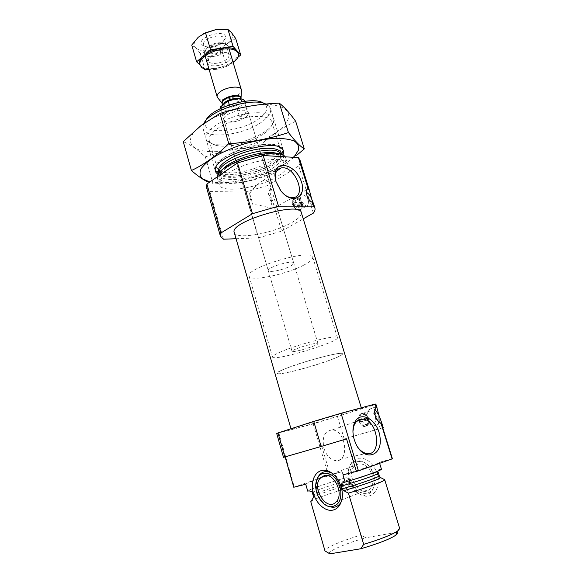 <?xml version="1.0" encoding="UTF-8"?>
<svg xmlns="http://www.w3.org/2000/svg" width="583" height="583" viewBox="0 0 583 583"><rect width="100%" height="100%" fill="white"/><g stroke="black" fill="none" stroke-linecap="round" stroke-linejoin="round"><path stroke-width="0.44" stroke-dasharray="2.92 2.19" d="M249.662 193.425L250.34 199.226L253.102 205.056L249.662 193.425C253.386 187.879 257.897 183.579 263.21 180.533C266.766 179.856 269.055 181.226 270.06 184.636C271.117 187.945 270.57 190.962 268.42 193.687L271.838 205.063C272.013 201.266 270.869 197.477 268.42 193.687M275.3 178.908L276.043 182.392L280.401 190.663L285.437 195.371M271.838 205.063C274.666 204.582 276.269 205.041 276.641 206.455C276.925 207.242 276.08 207.73 274.112 207.912C268.501 208.634 258.473 203.751 253.102 205.056M276.728 433.599L313.195 423.885L373.003 405.309L380.174 428.41L383.206 427.623M373.003 405.309L375.867 404.048M293.774 487.242L328.324 475.232L342.075 471.618L344.043 478.206C324.95 483.875 307.409 490.055 307.722 491.112M305.732 484.218L305.732 484.218C305.201 483.402 322.858 477.331 342.075 471.618M392.395 458.777L379.322 462.283C380.116 462.953 363.107 468.9 342.964 474.883M337.513 416.648L344.21 438.904L380.174 428.41M283.498 457.349L285.123 456.948M278.936 433.286L294.291 487.002M382.761 427.805L344.21 438.904M321.597 445.645L330.16 474.664M313.195 423.885L328.324 475.232M379.081 462.173L381.435 469.162M312.386 492.737C311.73 491.731 330.459 485.187 349.115 479.802C348.044 478.082 346.768 477.448 345.267 477.907L344.043 478.206M381.187 469.024L379.854 469.351C378.199 469.672 377.383 470.853 377.427 472.893L378.229 475.524L380.59 477.579M349.115 479.802L349.873 482.352L349.501 484.458L347.045 488.292L360.986 535.041C341.631 540.754 324.206 548.239 324.95 550.797M310.783 501.73L312.014 500.637C317.822 497.7 329.497 493.59 347.045 488.292M384.416 479.51L399.712 528.57M329.84 553.85C325.773 552.006 345.202 543.502 365.796 537.766L360.986 535.041M399.377 528.154L396.36 532.41L397.045 532.68M396.36 532.41L365.796 537.766M358.611 420.948L359.471 422.201L366.809 420.073L367.05 419.33L366.197 418.084L358.858 420.19L358.611 420.948L359.106 420.795C358.326 416.233 359.456 413.828 362.502 413.573C364.594 413.966 366.197 415.584 367.312 418.434L368.427 418.091L368.296 417.435L360.899 419.556L360.221 420.452C359.434 415.883 360.571 413.478 363.61 413.223C365.191 413.464 366.554 414.549 367.698 416.488L368.427 418.091M366.816 418.587L367.312 418.434L367.538 419.177C368.347 423.754 367.195 426.166 364.105 426.413C362.028 426.005 360.44 424.38 359.339 421.545L359.106 420.795L360.221 420.452M358.844 421.691L360.447 421.203L361.518 421.575L368.857 419.447L368.653 418.834L368.609 423.659C367.924 425.393 366.794 426.202 365.22 426.078C363.143 425.67 361.555 424.045 360.447 421.203M367.05 419.33L368.653 418.834M361.715 419.315C362.072 413.573 364.156 412.728 367.968 416.794L368.296 417.435M349.895 412.458L361.475 408.377C363.53 406.679 288.498 429.044 291.143 429.336C290.523 430.247 329.395 419.053 349.895 412.458M292.455 204.341L293.285 205.58L300.792 205.58L300.813 204.356L300.201 203.795L292.892 204.086C292.28 201.091 293.009 199.342 295.064 198.839C297.694 198.883 299.757 200.639 301.251 204.101L302.278 203.496L302.038 202.512L295.246 202.49L293.919 203.474C293.315 200.479 294.036 198.73 296.091 198.227C297.607 198.103 299.094 198.861 300.558 200.501L302.278 203.496M300.813 204.356L301.251 204.101L301.455 204.764C302.074 207.781 301.338 209.537 299.254 210.033C296.63 209.975 294.583 208.218 293.096 204.764L292.892 204.086L293.919 203.474M292.659 205.019L294.131 204.152L302.49 204.159L302.73 206.295C302.57 208.138 301.761 209.188 300.289 209.435C297.665 209.37 295.617 207.606 294.131 204.152M301.017 205.019L302.49 204.159M295.246 202.49C295.457 198.337 297.33 197.724 300.864 200.654L302.038 202.512M313.37 213.108L298.722 165.907C300.063 163.728 300.471 161.753 299.946 159.982M205.865 120.594L205.282 122.335C201.784 135.489 241.551 132.239 259.1 118.641C266.431 113.131 268.471 108.409 265.221 104.466L263.771 103.329M245.458 117.249C247.717 115.536 248.671 113.977 248.329 112.57C247.163 106.252 221.372 113.94 223.85 119.865C224.637 124.033 239.117 122.226 245.458 117.249M203.933 123.385L203.008 125.862L203.088 128.654C205.515 140.066 244.605 135.045 262.182 121.672C268.683 116.921 271.459 112.548 270.512 108.555L269.055 106.179L265.782 104.051M274.214 161.192C279.745 157.512 282.726 154.08 283.17 150.888L283.01 149.197C281.429 143.163 264.077 142.31 245.53 147.885C226.955 153.38 212.904 163.59 214.879 169.507L215.674 171.008C221.292 179.141 257.343 172.838 274.214 161.192M217.393 176.758L217.495 178.551C219.448 188.338 258.721 182.29 276.881 169.937C283.578 165.536 286.552 161.622 285.779 158.197L285.029 156.812M278.63 175.694C285.357 171.336 288.352 167.474 287.601 164.122C286.115 158.387 268.785 157.833 250.158 163.422C231.517 168.939 217.321 178.894 219.215 184.505C221.11 194.095 260.404 187.923 278.63 175.694M206.622 187.806L209.858 191.545L244.904 192.084L267.925 185.438L298.722 165.907M223.471 239.205L209.858 191.545M236.064 238.724L258.393 237.871L244.904 192.084M258.393 237.871L281.669 231.108L267.925 185.438M281.669 231.108L303.233 218.858M234.264 232.5C235.627 240.218 273.879 233.251 292.068 222.385C298.766 218.501 301.841 215.214 301.287 212.525M311.73 199.175C312.794 203.46 311.869 205.967 308.954 206.688L306.119 206.083C300.762 202.09 299.101 197.659 301.127 192.798L303.284 191.61L306.352 192.288M308.305 200.457C309.128 203.795 308.407 205.741 306.141 206.309L303.911 205.843C299.749 202.738 298.46 199.299 300.041 195.516L301.732 194.576C304.61 194.678 306.796 196.639 308.305 200.457M301.528 204.436C302.337 207.745 301.6 209.691 299.334 210.259C294.087 211.184 289.547 199.014 294.976 198.621C297.847 198.701 300.034 200.639 301.528 204.436M302.592 204.305L302.657 205.449C301.251 209.166 298.962 208.78 295.8 204.298M379.11 422.063C378.236 424.46 376.742 425.568 374.621 425.393L371.823 424.118C367.283 420.795 366.08 411.219 369.877 408.953L372.413 408.333L375.102 409.477M375.255 416.408C376.29 421.334 375.168 423.958 371.874 424.264L369.688 423.273C365.935 418.937 365.439 415.009 368.186 411.481L370.169 410.986C372.442 411.445 374.133 413.252 375.255 416.408M358.793 419.884C358.407 415.701 359.638 413.536 362.48 413.405C364.747 413.85 366.437 415.643 367.538 418.776C368.558 423.666 367.421 426.268 364.127 426.581C361.664 426.027 359.93 424.016 358.931 420.547M368.908 419.425L368.711 422.653C366.867 425.619 364.739 425.175 362.334 421.327M346.564 438.897L285.08 456.788M376.589 471.902C381.588 484.065 375.452 497.43 365.738 496.155C355.819 495.696 346.608 480.771 348.911 469.359C350.055 463.478 352.948 459.812 357.59 458.369C365.483 457.181 371.794 461.627 376.516 471.705M327.362 505.927C318.974 500.199 315.388 491.943 316.598 481.157L317.553 478.082M330.889 472.463C338.49 475.444 344.487 487.548 342.811 496.811L341.303 501.62M371.626 473.585C373.841 480.057 373.229 485.224 369.79 489.086C360.083 499.099 344.575 474.154 354.989 465.708L358.1 464.017C363.741 463.201 368.245 466.378 371.611 473.542M357.379 461.634L360.913 461.43C368.682 462.137 376.144 473.666 374.782 483.161C373.594 494.566 361.606 497 354.551 487.716C347.286 478.767 348.874 463.674 357.379 461.634M372.989 473.112L374.483 483.926C373.2 491.389 369.476 495.084 363.326 495.018C354.428 494.617 346.134 481.179 348.204 470.904C349.232 465.613 351.833 462.319 356.002 461.036L359.747 460.818C365.497 461.911 369.899 465.985 372.967 473.053M323.944 448.342C326.225 455.134 329.883 459.185 334.904 460.49C349.785 463.762 346.652 430.32 332.295 429.941C324.593 430.873 321.809 437.01 323.944 448.342M352.941 431.289L354.07 439.691L357.547 446.957M290.203 266.191C292.695 264.879 293.861 263.829 293.708 263.042C293.395 259.464 266.577 267.459 268.275 270.621C268.515 272.975 283.207 269.98 290.203 266.191M303.634 265.192C310.069 261.854 313.1 259.165 312.736 257.125C312.24 248.103 244.583 268.275 249.109 276.094C249.961 281.961 286.085 274.542 303.634 265.192M332.215 359.266C339.036 356.607 342.432 354.807 342.403 353.866C343.416 349.516 274.025 370.198 277.253 373.288C277.187 376.013 313.596 366.627 332.215 359.266M209.421 151.602C229.819 152.826 260.594 143.746 277.282 131.583C294.284 119.471 292.557 106.244 270.075 104.831C250.158 103.242 217.211 113.058 201.419 125.301C183.266 138.63 188.856 150.757 209.421 151.602M218.647 144.868C238.483 146.712 272.713 132.224 273.77 121.118C275.504 112.73 256.884 109.837 236.057 116.119C215.193 122.262 201.201 134.884 207.242 140.948C209.37 143.17 213.174 144.482 218.647 144.868M295.668 121.286C282.179 127.662 269.834 136.182 258.641 146.843C240.495 147.718 222.728 151.055 205.34 156.856C197.754 149.62 190.393 144.555 183.266 141.654M205.34 156.856L213.123 183.966C232.012 182.8 249.852 179.273 266.635 173.377C276.874 169.121 287.127 162.897 297.41 154.699M207.439 181.736L213.123 183.966M258.641 146.843L266.635 173.377M218.319 174.332C220.578 175.49 223.734 176.139 227.8 176.277C246.092 177.239 277.734 165.2 282.777 155.114M210.055 181.809L218.392 182.676C241.639 183.543 279.621 170.783 293.322 157.301M220.855 146.056C239.249 147.747 271.102 134.272 272.006 124.062L271.867 121.847C270.235 115.74 254.115 114.457 237.092 119.573C220.039 124.616 207.256 134.513 209.231 140.525L210.332 142.449C212.278 144.497 215.783 145.699 220.855 146.056M228.682 172.874C248.722 174.164 283.965 158.35 280.277 149.248L279.497 147.834C273.012 136.954 216.548 153.788 217.08 166.439L217.197 168.05C218.246 170.979 222.072 172.583 228.682 172.874M220.461 108.365C222.83 111.564 228.376 111.644 237.092 108.62L244.707 102.841L244.867 101.085M295.698 349.1C293.198 350.15 291.981 350.886 292.047 351.294C292.047 353.276 319.069 345.223 317.983 343.562C318.194 342.206 303.022 345.959 295.698 349.1M223.107 115.441L225.701 112.41L230.744 109.611L223.107 115.441L221.001 108.285M237.092 108.62L239.635 117.117L247.287 111.411C246.245 113.496 243.694 115.398 239.635 117.117M244.707 102.841L247.287 111.411M229.338 104.874L230.744 109.611M281.298 351.644C275.278 354.209 272.356 355.994 272.531 356.985C272.888 361.854 339.802 341.908 337.426 337.637C338.206 334.19 299.538 343.737 281.298 351.644M286.187 368.383C280.102 370.832 277.122 372.471 277.253 373.288C277.37 377.347 344.531 357.321 342.403 353.866C343.351 350.937 304.625 360.855 286.187 368.383M207.861 46.946L205.835 49.73C203.278 58.992 232.209 50.371 224.994 44.017C219.995 41.677 214.282 42.654 207.861 46.946M206.863 48.447L204.458 51.756L204.414 53.57C206.054 60.967 230.97 53.541 228.288 46.458L227.261 44.957C223.916 41.743 211.921 43.776 206.863 48.447M217.867 97.929C221.722 102.229 240.451 96.647 241.326 90.933M222.757 41.925C217.67 46.545 206.076 48.484 202.593 45.263C193.658 37.625 228.558 27.219 225.264 38.5L222.757 41.925M231.538 32.648C233.608 35.629 232.588 39.003 228.47 42.763L228.048 43.127C223.464 46.764 217.787 49.176 211.01 50.364L210.346 50.466C203.635 51.326 198.774 50.488 195.764 47.952L195.502 47.689C193.541 45.51 193.673 42.865 195.881 39.761L197.877 37.567M198.3 37.188L203.372 33.756M218.72 29.267L227.866 30.221L231.298 32.371M235.714 38.536L228.47 42.763M228.048 43.127L221.861 50.327L211.01 50.364M210.346 50.466L200.326 53.6L195.764 47.952M195.502 47.689L191.741 45.066M199.962 64.997L200.8 65.799L199.626 63.853M200.326 53.6L205.129 69.945M201.397 67.183L201.062 66.054L203.722 68.597M201.135 66.936L200.8 65.799M207.482 69.574L215.63 68.284C208.903 69.195 204.05 68.451 201.062 66.054M221.861 50.327L226.714 66.535L233.44 60.996C228.806 64.56 223.092 66.95 216.293 68.182L226.714 66.535M215.63 68.284L215.958 69.399L216.621 69.297L216.293 68.182M234.206 61.762L233.87 60.639L237.828 57.374M233.776 62.111L233.44 60.996M215.958 69.399L209.18 69.741M233.156 62.592C228.565 65.908 223.056 68.138 216.621 69.297M237.922 52.441C238.578 55.006 237.223 57.739 233.87 60.639M228.5 61.033C221.518 67.271 204.946 67.584 207.22 61.295C208.35 55.385 225.985 50.123 230.168 54.452C231.99 56.267 231.429 58.468 228.5 61.033M226.685 59.233C221.518 63.831 209.282 64.997 208.452 60.894L208.474 59.43C209.465 54.357 224.499 49.876 228.099 53.578L228.922 54.795C229.272 56.179 228.529 57.659 226.685 59.233M221.897 43.251C215.44 47.566 209.676 48.52 204.618 46.115L203.693 44.767C201.288 38.646 222.735 32.247 224.076 38.689L224.04 40.329L221.897 43.251M308.968 490.857C307.307 490.165 325.591 483.701 345.267 477.907M379.854 469.351C383.716 469.359 365.701 475.961 343.773 482.418M377.427 472.893L378.418 473.053M313.158 495.404C312.481 494.333 331.21 487.731 349.873 482.352M378.229 475.524L379.227 475.706M313.632 496.905L314.048 496.665C320.031 493.75 331.844 489.684 349.501 484.458M219.317 172.889C224.601 180.162 257.562 174.317 272.982 163.714C277.967 160.405 280.685 157.323 281.152 154.459M219.653 172.488L219.747 172.932C221.496 181.823 256.753 176.489 272.953 165.31C278.9 161.345 281.516 157.818 280.817 154.728L280.656 154.306M221.992 170.156C220.52 172.058 219.995 173.741 220.41 175.213C222.138 184.039 257.402 178.66 273.624 167.525C279.578 163.575 282.208 160.063 281.509 156.995C281.057 155.544 279.687 154.422 277.413 153.628M276.102 169.908L283.338 163.59L284.533 158.117L279.155 154.619C272.385 153.591 263.756 154.16 253.277 156.324C242.652 159.363 233.564 163.182 226.007 167.773L219.317 174.302L219.252 179.549L225.512 182.545C238.483 184.498 262.117 178.551 276.102 169.908M292.732 203.78L294.583 202.68M300.201 203.795L302.052 202.709M293.285 205.58L295.136 204.487M300.755 205.58L302.606 204.502M358.858 420.19L360.899 419.556M366.197 418.084L368.245 417.457M359.471 422.201L361.518 421.575M366.809 420.073L368.857 419.447M242.922 104.197C247.811 98.862 235.16 97.252 226.372 102.265M222.312 105.421C217.772 110.785 230.372 112.082 238.848 107.287M222.823 105.013L222.859 105.814C223.894 110.799 243.322 105.013 241.464 100.269L239.139 98.607M222.189 103.541C224.579 107.432 240.91 102.564 240.779 97.995C242.652 102.768 223.238 108.555 222.189 103.541M274.112 207.912L292.804 197.652M263.21 180.533L276.612 171.125M379.322 462.283L379.65 463.361M356.3 478.658L345.056 482.105M313.304 495.929L314.048 496.665L312.014 500.637M379.395 476.231L379.438 477.011M363.61 413.223L362.502 413.573M365.22 426.078L364.105 426.413M296.091 198.227L295.064 198.839M300.289 209.435L299.254 210.033M205.282 122.335L203.008 125.862M265.221 104.466L269.055 106.179M203.088 128.654L214.879 169.507M270.512 108.555L283.01 149.197M219.521 172.641L220.41 175.213L219.915 175.468L220.301 173.749L225.198 168.589L231.794 164.442L244.722 158.926C254.888 155.967 263.261 154.327 269.834 153.999L278.098 154.699L280.263 155.435L282.063 156.936L281.509 156.995L280.846 154.357M217.495 178.551L219.215 184.505M285.779 158.197L287.601 164.122M307.219 189.249L303.284 191.61M313.494 204.057L308.954 206.688M303.911 205.843L306.119 206.083M300.041 195.516L301.127 192.798M301.732 194.576L294.976 198.621M306.141 206.309L299.334 210.259M302.657 205.449L302.73 206.295M292.688 203.78L294.502 202.709M300.792 205.58L302.606 204.516M290.975 428.76L291.143 429.336M361.3 407.809L361.475 408.377M376.188 407.138L372.413 408.333M381.289 423.418L374.621 425.393M369.688 423.273L371.823 424.118M368.186 411.481L369.877 408.953M370.169 410.986L362.48 413.405M371.874 424.264L364.127 426.581M368.711 422.653L368.609 423.659M359.347 422.209L361.271 421.618M366.313 418.077L368.237 417.486M342.811 496.811L342.024 498.582M316.146 482.039L316.598 481.157M335.954 502.072L369.79 489.086M326.538 475.531L354.989 465.708M360.913 461.43L359.747 460.818M374.782 483.161L374.483 483.926M363.326 495.018L365.738 496.155M348.204 470.904L348.911 469.359M280.401 190.663L280.875 190.845M334.904 460.49L366.241 453.436M332.295 429.941L356.738 421.32M355.543 443.503L355.921 444.006M223.85 119.865L268.275 270.621M248.329 112.57L270.06 184.636M276.641 206.455L293.708 263.042M249.109 276.094L272.531 356.985M312.736 257.125L337.426 337.637M270.075 104.831L274.025 103.417M272.006 124.062L273.77 121.118M210.332 142.449L207.242 140.948M209.231 140.525L217.197 168.05M271.867 121.847L280.277 149.248M217.08 166.439L215.222 169.449M279.497 147.834L282.697 149.335M220.505 108.525L292.047 351.294M244.911 101.245L317.983 343.562M222.662 105.144L222.626 106.179L224.375 103.781C229.155 100.546 234.264 99.11 239.7 99.474L241.858 100.451L241.005 98.76M205.835 49.73L204.458 51.756M224.994 44.017L227.261 44.957M204.414 53.57L205.129 55.983M228.288 46.458L229.017 48.863M227.866 30.221L229.083 30.229M208.474 59.43L207.22 61.295M228.099 53.578L230.168 54.452M228.922 54.795L224.076 38.689M208.452 60.894L203.693 44.767M224.04 40.329L225.264 38.5M204.618 46.115L202.593 45.263"/><path stroke-width="0.87" d="M285.437 195.371C288.017 197.054 290.472 197.812 292.804 197.652C307.635 197.032 294.772 164.676 281.086 167.984C277.165 168.953 275.198 172.094 275.183 177.4L275.3 178.908M392.104 458.959L380.947 423.069L381.289 423.418L381.661 422.653L383.206 427.623L382.761 427.805L392.395 458.777L358.443 470.867L342.964 474.883L345.114 482.09C365.293 476.1 382.288 470 381.435 469.162L379.65 463.361M381.661 422.653L378.943 415.3L375.867 404.048L375.044 404.085L376.115 407.524L376.727 406.963L376.188 407.138M376.99 407.634L376.727 406.963M305.732 484.24L307.737 491.156L305.74 484.24L293.774 487.242L285.123 456.948M375.044 404.085L341.055 413.289L313.734 421.414L321.131 446.476L283.498 457.349L276.728 433.599L277.989 432.95L284.868 457.028M313.734 421.414L277.989 432.95M321.131 446.476L346.564 438.897L356.402 471.501M341.055 413.289L358.443 470.867M307.737 491.156L308.968 490.857L312.109 491.717L313.618 495.586L313.246 497.78L310.783 501.73L324.95 550.797M356.3 478.658C368.879 475.109 378.229 470.211 378.236 472.456L378.418 473.053C379.38 473.906 360.884 480.458 341.332 486.091C341.193 484.378 341.74 483.256 342.957 482.724L345.114 482.09M341.332 486.091L342.155 488.86L343.773 490.667L348.408 493.138L363.69 544.391C380.735 539.173 392.162 534.647 397.978 530.814L399.712 528.57L384.678 479.7C385.603 480.786 368.638 487.133 348.408 493.138M380.59 477.579L384.678 479.7M310.797 501.759L324.964 550.855M324.986 550.913L329.84 553.85L360.658 548.792L363.69 544.391M397.045 532.68C397.803 533.19 397.38 534.035 395.777 535.216C389.633 539.231 377.93 543.757 360.658 548.792M303.233 218.858L313.37 213.108C314.82 211.206 315.337 209.523 314.9 208.058L313.508 206.127L312.35 202.396L313.705 204.203L311.73 199.175L309.507 190.707L308.006 188.447L298.416 157.599L263.195 155.523L237.5 162.919L206.892 183.988L206.622 187.806L220.432 236.224L223.471 239.205L236.064 238.724M309.471 190.612L299.946 159.982L298.416 157.599M263.771 103.329C253.131 95.095 210.259 107.877 205.865 120.594M265.782 104.051C252.191 96.916 209.428 110.318 203.933 123.385M285.029 156.812C278.528 145.364 217.262 163.422 217.393 176.758M313.508 206.127L278.492 206.163L252.475 213.699L220.884 232.996L206.892 183.988M252.475 213.699L237.5 162.919M220.884 232.996L220.432 236.224M275.927 181.459L280.875 190.845C292.484 205.755 307.824 196.843 300.828 180.227C294.583 163.553 274.265 159.538 274.95 175.789L275.927 181.459M312.35 202.396C307.263 200.049 304.362 190.656 308.006 188.447M278.492 206.163L263.195 155.523M361.3 407.809L301.287 212.525C300.092 200.734 228.806 221.985 234.264 232.5L290.975 428.76M306.352 192.288C308.866 193.738 310.652 196.034 311.73 199.175M354.245 439.677L355.921 444.006C364.273 461.918 382.543 456.474 380.087 437.753C378.425 419.286 359.048 408.756 354.012 424.184C352.526 428.818 352.598 433.985 354.245 439.677M380.947 423.069C375.933 421.728 372.697 411.248 376.115 407.524M375.102 409.477L378.943 415.3L379.11 422.063M358.931 420.547L358.793 419.884M332.886 510.118C337.768 508.864 340.815 505.016 342.024 498.582C344.342 486.324 334.467 470.517 324.68 470.299C316.132 469.577 310.484 479.824 312.874 491.178C315.104 502.546 324.804 511.925 332.886 510.118M341.303 501.62C339.721 504.638 337.499 506.474 334.635 507.137L332.419 507.334L327.362 505.927M317.553 478.082C319.025 474.751 321.255 472.66 324.257 471.815L327.296 471.552L330.889 472.463M323.368 473.228C331.231 472.551 336.93 477.63 340.472 488.474C342.024 499.573 338.891 505.665 331.071 506.758C322.202 506.897 313.61 492.438 316.146 482.039C317.239 477.28 319.652 474.343 323.368 473.228M324.104 475.728C334.248 472.245 344.487 494.654 335.954 502.072C326.203 512.377 310.535 486.12 320.978 477.448L324.104 475.728M357.547 446.957C360.134 450.564 363.034 452.729 366.241 453.436C382.477 457.203 378.382 419.789 362.801 419.184C358.647 418.966 355.666 421.247 353.866 426.042L352.941 431.289M191.421 170.52L183.266 141.654L201.295 125.33L219.915 113.459C237.624 107.804 255.66 104.459 274.032 103.41L279.323 103.14C284.344 107.053 289.795 113.102 295.668 121.286L304.311 148.884C300.194 146.399 294.903 140.955 288.447 132.552C269.791 138.856 249.903 142.536 228.776 143.578C216.636 155.566 204.181 164.552 191.421 170.52C197.375 175.709 202.716 179.447 207.439 181.736L210.055 181.809M219.915 113.459L228.776 143.578M293.322 157.301L294.714 155.894L297.41 154.706L304.311 148.884M279.323 103.14L288.447 132.552M282.777 155.114C284.016 152.877 283.987 150.946 282.697 149.335C275.854 137.603 214.529 155.887 215.222 169.449C215.025 171.504 216.06 173.136 218.319 174.332M294.714 155.894L298.554 149.969C299.225 146.304 297.716 143.287 294.014 140.918C289.051 139.06 282.31 138.229 273.799 138.404C264.514 139.228 254.698 141.05 244.335 143.87C234.111 147.186 224.9 151.041 216.687 155.428C209.457 159.946 204.283 164.333 201.142 168.604C199.342 172.612 199.729 175.964 202.301 178.668L208.758 181.517M244.911 101.245L244.867 101.085C242.55 97.893 236.975 97.82 228.15 100.881L220.556 106.784L220.505 108.525M220.556 106.784L221.001 108.285M228.15 100.881L229.338 104.874M241.326 90.933L241.311 89.629C240.553 85.242 225.898 86.867 219.769 92.099C217.663 93.827 216.796 95.401 217.16 96.829L217.867 97.929M203.372 33.756L215.965 29.58L205.507 32.765L198.3 37.188L191.741 45.066L196.624 61.805L199.962 64.997C199.335 62.6 200.567 59.998 203.649 57.185L203.314 56.026L196.624 61.805M215.965 29.58L218.72 29.267M216.65 29.485L227.975 29.514L231.298 32.371L235.714 38.536L240.721 54.991L237.07 50.867L238.265 53.578C238.921 56.136 237.565 58.861 234.206 61.762L233.156 62.592M210.55 49.766L203.737 55.655C208.423 51.902 214.347 49.387 221.511 48.112L210.55 49.766L205.507 32.765M203.737 55.655L204.079 56.813L203.649 57.185M203.722 68.597L205.129 69.945L207.482 69.574M203.314 56.026C200.224 58.847 199 61.455 199.626 63.853L201.397 67.183C203.088 68.648 205.682 69.501 209.18 69.741M237.828 57.374L240.721 54.991M227.975 29.514L233.076 46.37L222.203 48.01C229.228 47.143 234.104 48.01 236.829 50.604L233.076 46.37M237.07 50.867L237.412 52.011L236.829 50.604M222.203 48.01L222.553 49.169L221.861 49.271L221.511 48.112M222.553 49.169C229.578 48.302 234.453 49.161 237.179 51.749M204.079 56.813C208.765 53.06 214.697 50.546 221.861 49.271M237.412 52.011L238.265 53.578M312.838 492.905L312.386 492.737L313.304 495.929M313.618 495.586L313.158 495.404M378.418 473.053L379.227 475.706C380.218 476.624 361.722 483.234 342.155 488.86M313.246 497.78L313.632 496.905M379.825 477.222C385.312 476.967 366.241 484.174 343.773 490.667M281.152 154.459L281.166 154.32C282.099 147.659 265.323 146.1 246.675 151.718C227.989 157.235 214.806 167.722 219.23 172.779L219.317 172.889M280.656 154.306C277.282 141.786 215.615 160.172 219.653 172.488M277.413 153.628C265.899 148.796 228.988 159.8 221.992 170.156M239.139 98.607C234.3 97.959 229.556 99.168 224.907 102.236L222.823 105.013M222.662 105.144L222.189 103.541C221.912 102.462 222.589 101.26 224.229 99.948C228.966 95.984 240.211 94.686 240.779 97.995L240.772 97.696C240.859 94.016 228.966 95.146 223.967 99.343C222.138 100.823 221.496 102.142 222.028 103.286L217.328 97.244M276.612 171.125L281.086 167.984M312.109 491.717L312.386 492.737M345.056 482.105L342.957 482.724M379.227 475.706L379.395 476.231M395.777 535.216L397.978 530.814M314.9 208.058L313.705 204.203M280.846 154.357L283.17 150.888M219.521 172.641L215.674 171.008M308.473 188.498L307.219 189.249M327.296 471.552L324.68 470.299M331.071 506.758L332.419 507.334M320.978 477.448L326.538 475.531M275.183 177.4L274.95 175.789M356.738 421.32L362.801 419.184M353.866 426.042L354.012 424.184M205.129 55.983L217.16 96.829M229.017 48.863L241.311 89.629M241.005 98.76L241.391 90.066"/></g></svg>
